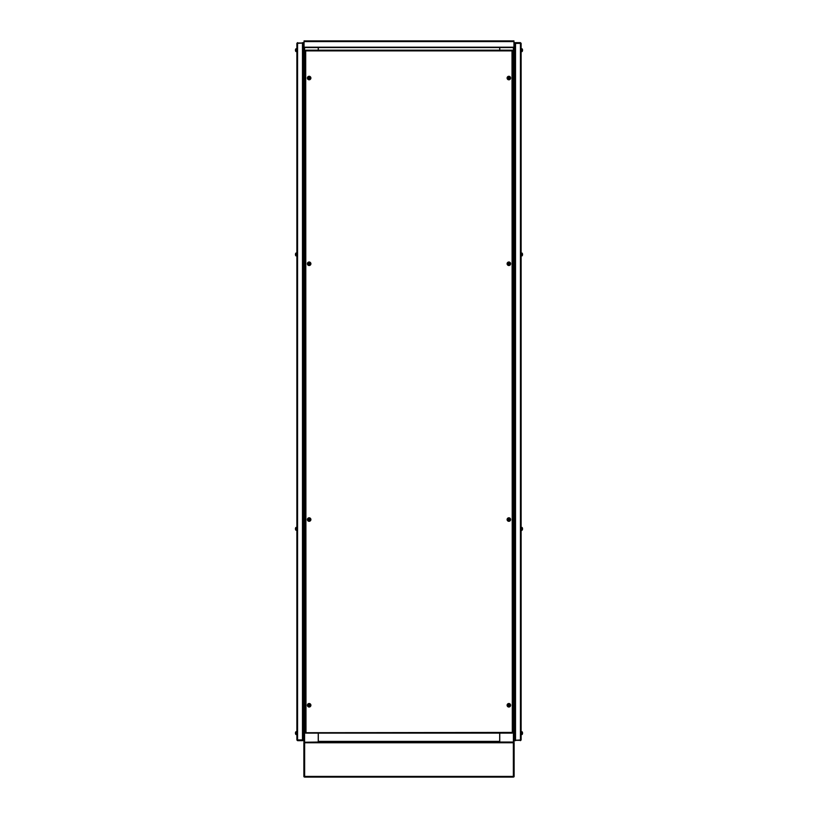 <?xml version="1.0" encoding="UTF-8"?>
<svg xmlns="http://www.w3.org/2000/svg" width="818" height="818" viewBox="0 0 818 818"><rect width="100%" height="100%" fill="white"/><g stroke="black" fill="none" stroke-linecap="round" stroke-linejoin="round"><path stroke-width="1.23" d="M304.051 41.953L303.877 741.364L304.582 741.364L304.582 47.904M303.877 741.364A0.706 0.706 0 0 0 304.582 742.059L304.582 741.364M304.582 776.752L304.102 776.916A0.706 0.706 0 0 1 303.877 776.394L303.877 742.764A0.706 0.706 0 0 1 304.102 742.243L318.243 742.059L318.243 733.122M318.243 47.904L318.243 50.184L318.314 47.904M513.418 47.904L513.418 742.059L499.757 742.059L499.757 733.122M513.418 741.364L514.123 741.364L513.949 41.953M499.757 47.904L499.757 50.184L499.686 47.904M304.102 776.916L513.898 776.916A0.706 0.706 0 0 0 514.123 776.394L514.123 742.764A0.706 0.706 0 0 0 513.898 742.243L513.418 742.059A0.706 0.706 0 0 0 514.123 741.364M513.949 40.9L513.949 47.556L304.051 47.556L304.051 40.9L513.949 40.9M304.051 47.556L513.949 47.556M410.401 742.059L407.599 742.059M474.88 742.059L472.773 742.059M345.227 742.059L343.12 742.059M499.686 741.364L318.314 741.364L318.314 742.059L499.686 742.059L499.686 733.122M318.314 741.364L318.314 733.122M512.017 50.89L305.983 50.89L305.697 50.184L305.983 732.427L305.278 732.713L512.017 732.427L512.303 733.122L512.017 50.89M512.722 732.713L512.017 732.427L512.722 732.713L512.722 50.593M305.697 733.122L305.983 732.427L305.697 733.122L512.303 733.122M305.278 50.593L305.983 50.89L305.278 50.593L305.278 732.713M512.303 50.184L305.697 50.184M521.127 43.354L521.127 739.953L515.524 740.249L515.524 43.068L514.819 43.415L521.127 43.354L520.432 42.648L515.524 42.648L514.819 43.354L514.819 46.861M520.78 43.354L515.524 42.648M520.432 740.31L515.524 740.31L520.78 739.953M520.432 740.658L521.127 739.953L520.432 740.249L520.432 43.068M514.819 736.456L514.819 739.953L515.524 740.658M515.524 740.249L514.819 739.891M514.123 740.658L514.819 740.658L514.819 42.648L514.123 42.648M509.532 79.663A1.748 1.748 0 0 0 510.483 77.373A1.748 1.748 0 0 0 508.193 76.422A1.748 1.748 0 0 0 507.242 78.712A1.748 1.748 0 0 0 509.532 79.663M521.127 48.436L521.127 51.933M521.127 252.721L521.127 256.228M509.532 265.38A1.748 1.748 0 0 0 510.483 263.089A1.748 1.748 0 0 0 508.193 262.138A1.748 1.748 0 0 0 507.242 264.429A1.748 1.748 0 0 0 509.532 265.38M521.127 527.089L521.475 530.585M509.532 521.168A1.748 1.748 0 0 0 510.483 518.888A1.748 1.748 0 0 0 508.193 517.937A1.748 1.748 0 0 0 507.242 520.217A1.748 1.748 0 0 0 509.532 521.168M521.127 731.374L521.127 734.881M509.532 706.885A1.748 1.748 0 0 0 510.483 704.595A1.748 1.748 0 0 0 508.193 703.644A1.748 1.748 0 0 0 507.242 705.934A1.748 1.748 0 0 0 509.532 706.885M521.475 48.783L522.119 48.835L522.119 51.534A2.28 2.28 0 0 0 522.457 50.88L522.446 50.88A2.27 2.27 0 0 0 522.538 50.491L522.446 50.368A2.25 2.014 -90 0 0 522.446 50A2.25 2.014 -90 0 1 522.446 50.368M521.475 51.585L522.017 51.585L522.119 48.835A2.28 2.28 0 0 1 522.457 49.489L522.446 49.489A2.27 2.27 0 0 1 522.538 49.878L522.446 50M509.256 78.078L509.573 77.945A2.25 1.002 67.6 0 0 509.512 77.771A2.25 1.002 67.6 0 0 509.44 77.608L508.765 77.332A2.25 1.002 -22.4 0 0 508.428 77.465L508.152 78.139A2.25 1.002 -112.4 0 0 508.223 78.313A2.25 1.002 -112.4 0 0 508.295 78.477L508.96 78.753A2.25 1.002 157.6 0 0 509.297 78.62L509.215 78.099M509.399 79.336A1.401 1.401 0 0 0 510.156 77.505A1.401 1.401 0 0 0 508.326 76.749A1.401 1.401 0 0 0 507.569 78.579A1.401 1.401 0 0 0 509.399 79.336A1.401 1.401 0 0 1 507.569 78.579A1.401 1.401 0 0 1 508.326 76.749M510.115 77.526A1.35 1.35 0 0 0 508.346 76.8A1.35 1.35 0 0 0 507.62 78.559A1.35 1.35 0 0 0 509.379 79.295A1.35 1.35 0 0 0 510.115 77.526M521.475 253.069L522.119 253.12L522.119 255.819A2.28 2.28 0 0 0 522.457 255.175L522.446 255.165A2.27 2.27 0 0 0 522.538 254.776L522.446 254.654A2.25 2.014 -90 0 0 522.446 254.296A2.25 2.014 -90 0 1 522.446 254.654M521.475 255.87L522.017 255.87L522.119 253.12A2.28 2.28 0 0 1 522.457 253.774L522.446 253.774A2.27 2.27 0 0 1 522.538 254.163A2.27 2.27 0 0 0 522.446 253.774L522.457 253.774M509.082 263.478L508.786 264.05L509.573 263.662A2.25 1.002 67.6 0 0 509.512 263.488A2.25 1.002 67.6 0 0 509.44 263.324L508.765 263.048A2.25 1.002 -22.4 0 0 508.428 263.181L508.152 263.856A2.25 1.002 -112.4 0 0 508.223 264.02A2.25 1.002 -112.4 0 0 508.295 264.194L508.96 264.47A2.25 1.002 157.6 0 0 509.297 264.326L509.215 263.805M509.399 265.052A1.401 1.401 0 0 0 510.156 263.222A1.401 1.401 0 0 0 508.326 262.466A1.401 1.401 0 0 0 507.569 264.296A1.401 1.401 0 0 0 509.399 265.052A1.401 1.401 0 0 1 507.569 264.296A1.401 1.401 0 0 1 508.326 262.466M510.115 263.243A1.35 1.35 0 0 0 508.346 262.506A1.35 1.35 0 0 0 507.62 264.275A1.35 1.35 0 0 0 509.379 265.001A1.35 1.35 0 0 0 510.115 263.243M521.475 527.436L522.119 527.487L522.119 530.187A2.28 2.28 0 0 0 522.457 529.532L522.446 529.532A2.27 2.27 0 0 0 522.538 529.144L522.446 529.021A2.25 2.014 -90 0 0 522.446 528.653A2.25 2.014 -90 0 1 522.446 529.021M521.475 530.238L522.017 530.238L522.119 527.487A2.28 2.28 0 0 1 522.457 528.142L522.446 528.142A2.27 2.27 0 0 1 522.538 528.53A2.27 2.27 0 0 0 522.446 528.142L522.457 528.142M509.256 519.583L509.573 519.45A2.25 1.002 67.6 0 0 509.512 519.287A2.25 1.002 67.6 0 0 509.44 519.123L508.765 518.837A2.25 1.002 -22.4 0 0 508.428 518.98L508.152 519.655A2.25 1.002 -112.4 0 0 508.223 519.819A2.25 1.002 -112.4 0 0 508.295 519.982L508.96 520.268A2.25 1.002 157.6 0 0 509.297 520.125L509.215 519.604M509.399 520.851A1.401 1.401 0 0 0 510.156 519.021A1.401 1.401 0 0 0 508.326 518.254A1.401 1.401 0 0 0 507.569 520.084A1.401 1.401 0 0 0 509.399 520.851A1.401 1.401 0 0 1 507.569 520.084A1.401 1.401 0 0 1 508.326 518.254M510.115 519.041A1.35 1.35 0 0 0 508.346 518.305A1.35 1.35 0 0 0 507.62 520.064A1.35 1.35 0 0 0 509.379 520.8A1.35 1.35 0 0 0 510.115 519.041M521.475 731.721L522.119 731.773L522.119 734.472A2.28 2.28 0 0 0 522.457 733.828L522.457 733.828M521.475 734.523L522.017 734.523L522.119 731.773A2.28 2.28 0 0 1 522.457 732.427L522.446 732.427A2.27 2.27 0 0 1 522.538 732.816A2.27 2.27 0 0 0 522.446 732.427L522.457 732.427M522.446 733.306A2.25 2.014 -90 0 0 522.446 732.948A2.25 2.014 -90 0 1 522.446 733.306L522.538 733.429A2.27 2.27 0 0 1 522.446 733.818M509.256 705.3L509.573 705.167A2.25 1.002 67.6 0 0 509.512 705.004A2.25 1.002 67.6 0 0 509.44 704.83L508.765 704.554A2.25 1.002 -22.4 0 0 508.428 704.697L508.152 705.361A2.25 1.002 -112.4 0 0 508.223 705.535A2.25 1.002 -112.4 0 0 508.295 705.699L508.96 705.975A2.25 1.002 157.6 0 0 509.297 705.842L509.215 705.32M509.399 706.558A1.401 1.401 0 0 0 510.156 704.727A1.401 1.401 0 0 0 508.326 703.971A1.401 1.401 0 0 0 507.569 705.801A1.401 1.401 0 0 0 509.399 706.558A1.401 1.401 0 0 1 507.569 705.801A1.401 1.401 0 0 1 508.326 703.971M510.115 704.748A1.35 1.35 0 0 0 508.346 704.022A1.35 1.35 0 0 0 507.62 705.781A1.35 1.35 0 0 0 509.379 706.517A1.35 1.35 0 0 0 510.115 704.748M522.119 530.187L522.119 530.187A2.28 2.28 0 0 0 522.457 529.532M522.119 51.534L522.119 51.534A2.28 2.28 0 0 0 522.457 50.88M309.807 76.422A1.748 1.748 0 0 0 307.517 77.373A1.748 1.748 0 0 0 308.468 79.663A1.748 1.748 0 0 0 310.758 78.712A1.748 1.748 0 0 0 309.807 76.422M296.873 51.933L296.873 48.436M296.873 256.228L296.873 252.721M309.807 262.138A1.748 1.748 0 0 0 307.517 263.089A1.748 1.748 0 0 0 308.468 265.38A1.748 1.748 0 0 0 310.758 264.429A1.748 1.748 0 0 0 309.807 262.138M296.873 530.585L296.873 527.089M309.807 517.937A1.748 1.748 0 0 0 307.517 518.888A1.748 1.748 0 0 0 308.468 521.168A1.748 1.748 0 0 0 310.758 520.217A1.748 1.748 0 0 0 309.807 517.937M296.873 734.881L296.873 731.374M309.807 703.644A1.748 1.748 0 0 0 307.517 704.595A1.748 1.748 0 0 0 308.468 706.885A1.748 1.748 0 0 0 310.758 705.934A1.748 1.748 0 0 0 309.807 703.644M296.525 51.585L295.881 51.534L295.881 48.835A2.28 2.28 0 0 0 295.543 49.489L295.543 49.489A2.27 2.27 0 0 0 295.462 49.878L295.554 50A2.25 2.014 90 0 0 295.554 50.368A2.25 2.014 90 0 1 295.554 50M296.525 48.783L295.983 48.783L295.881 51.534A2.28 2.28 0 0 1 295.543 50.88L295.543 50.88A2.27 2.27 0 0 1 295.462 50.491L295.554 50.368M308.785 78.099L309.388 77.894L308.56 77.608A2.25 1.002 -67.6 0 0 308.488 77.771A2.25 1.002 -67.6 0 0 308.427 77.945L308.703 78.62A2.25 1.002 -157.6 0 0 309.04 78.753L309.705 78.477A2.25 1.002 112.4 0 0 309.777 78.313A2.25 1.002 112.4 0 0 309.848 78.139L309.572 77.465A2.25 1.002 22.4 0 0 309.235 77.332L308.744 78.078M309.674 76.749A1.401 1.401 0 0 0 307.844 77.505A1.401 1.401 0 0 0 308.601 79.336A1.401 1.401 0 0 0 310.431 78.579A1.401 1.401 0 0 0 309.674 76.749A1.401 1.401 0 0 1 310.431 78.579A1.401 1.401 0 0 1 308.601 79.336M307.885 77.526A1.35 1.35 0 0 0 308.621 79.295A1.35 1.35 0 0 0 310.38 78.559A1.35 1.35 0 0 0 309.654 76.8A1.35 1.35 0 0 0 307.885 77.526M296.525 255.87L295.881 255.819L295.881 253.12A2.28 2.28 0 0 0 295.543 253.774L295.543 253.774A2.27 2.27 0 0 0 295.462 254.163L295.554 254.296A2.25 2.014 90 0 0 295.554 254.654A2.25 2.014 90 0 1 295.554 254.296M296.525 253.069L295.983 253.069L295.881 255.819A2.28 2.28 0 0 1 295.543 255.175L295.543 255.175A2.27 2.27 0 0 1 295.462 254.776L295.554 254.654M308.785 263.805L309.388 263.611L308.56 263.324A2.25 1.002 -67.6 0 0 308.488 263.488A2.25 1.002 -67.6 0 0 308.427 263.662L308.703 264.326A2.25 1.002 -157.6 0 0 309.04 264.47L309.705 264.194A2.25 1.002 112.4 0 0 309.777 264.02A2.25 1.002 112.4 0 0 309.848 263.856L309.572 263.181A2.25 1.002 22.4 0 0 309.235 263.048L308.918 263.478M309.674 262.466A1.401 1.401 0 0 0 307.844 263.222A1.401 1.401 0 0 0 308.601 265.052A1.401 1.401 0 0 0 310.431 264.296A1.401 1.401 0 0 0 309.674 262.466A1.401 1.401 0 0 1 310.431 264.296A1.401 1.401 0 0 1 308.601 265.052M307.885 263.243A1.35 1.35 0 0 0 308.621 265.001A1.35 1.35 0 0 0 310.38 264.275A1.35 1.35 0 0 0 309.654 262.506A1.35 1.35 0 0 0 307.885 263.243M296.525 530.238L295.881 530.187L295.881 527.487A2.28 2.28 0 0 0 295.543 528.142L295.543 528.142A2.27 2.27 0 0 0 295.462 528.53L295.554 528.653A2.25 2.014 90 0 0 295.554 529.021A2.25 2.014 90 0 1 295.554 528.653M296.525 527.436L295.983 527.436L295.881 530.187A2.28 2.28 0 0 1 295.543 529.532L295.543 529.532A2.27 2.27 0 0 1 295.462 529.144L295.554 529.021M308.785 519.604L309.388 519.399L308.56 519.123A2.25 1.002 -67.6 0 0 308.488 519.287A2.25 1.002 -67.6 0 0 308.427 519.45L308.703 520.125A2.25 1.002 -157.6 0 0 309.04 520.268L309.705 519.982A2.25 1.002 112.4 0 0 309.777 519.819A2.25 1.002 112.4 0 0 309.848 519.655L309.572 518.98A2.25 1.002 22.4 0 0 309.235 518.837L308.744 519.583M309.674 518.254A1.401 1.401 0 0 0 307.844 519.021A1.401 1.401 0 0 0 308.601 520.851A1.401 1.401 0 0 0 310.431 520.084A1.401 1.401 0 0 0 309.674 518.254A1.401 1.401 0 0 1 310.431 520.084A1.401 1.401 0 0 1 308.601 520.851M307.885 519.041A1.35 1.35 0 0 0 308.621 520.8A1.35 1.35 0 0 0 310.38 520.064A1.35 1.35 0 0 0 309.654 518.305A1.35 1.35 0 0 0 307.885 519.041M296.525 731.721L295.983 731.721L295.983 734.523L296.525 734.523L295.881 734.472L295.881 731.773A2.28 2.28 0 0 0 295.543 732.427L295.543 732.427A2.27 2.27 0 0 0 295.462 732.816L295.554 732.948A2.25 2.014 90 0 0 295.554 733.306A2.25 2.014 90 0 1 295.554 732.948M295.554 733.818L295.554 733.818A2.27 2.27 0 0 1 295.462 733.429L295.554 733.306M295.983 734.523L295.881 734.472A2.28 2.28 0 0 1 295.543 733.828M308.785 705.32L309.388 705.116L308.56 704.83A2.25 1.002 -67.6 0 0 308.488 705.004A2.25 1.002 -67.6 0 0 308.427 705.167L308.703 705.842A2.25 1.002 -157.6 0 0 309.04 705.975L309.705 705.699A2.25 1.002 112.4 0 0 309.777 705.535A2.25 1.002 112.4 0 0 309.848 705.361L309.572 704.697A2.25 1.002 22.4 0 0 309.235 704.554L308.744 705.3M309.674 703.971A1.401 1.401 0 0 0 307.844 704.727A1.401 1.401 0 0 0 308.601 706.558A1.401 1.401 0 0 0 310.431 705.801A1.401 1.401 0 0 0 309.674 703.971A1.401 1.401 0 0 1 310.431 705.801A1.401 1.401 0 0 1 308.601 706.558M307.885 704.748A1.35 1.35 0 0 0 308.621 706.517A1.35 1.35 0 0 0 310.38 705.781A1.35 1.35 0 0 0 309.654 704.022A1.35 1.35 0 0 0 307.885 704.748M296.873 739.953L296.873 43.354L302.476 43.068L302.476 740.249L303.181 739.891L296.873 739.953L297.568 740.658L302.476 740.658L303.181 739.953L303.181 736.456M297.22 739.953L302.476 740.658M297.568 43.006L302.476 43.006L297.22 43.354M297.568 42.648L296.873 43.354L297.568 43.068L297.568 740.249M303.181 46.861L303.181 43.354L302.476 42.648M302.476 43.068L303.181 43.415M303.877 42.648L303.181 42.648L303.181 740.658L303.877 740.658M304.347 776.66L304.102 742.243M513.418 776.752L513.418 742.407M513.356 742.059L513.356 777.1L304.644 777.1L304.644 742.059M499.757 742.059L318.243 742.059M513.949 41.606L304.051 41.606M513.949 47.209L304.051 47.209M514.123 735.402L514.819 735.402M514.123 47.904L514.819 47.904M303.877 47.904L303.181 47.904M303.877 735.402L303.181 735.402M513.592 776.394L304.408 776.394M513.592 742.764L304.408 742.764"/></g></svg>
